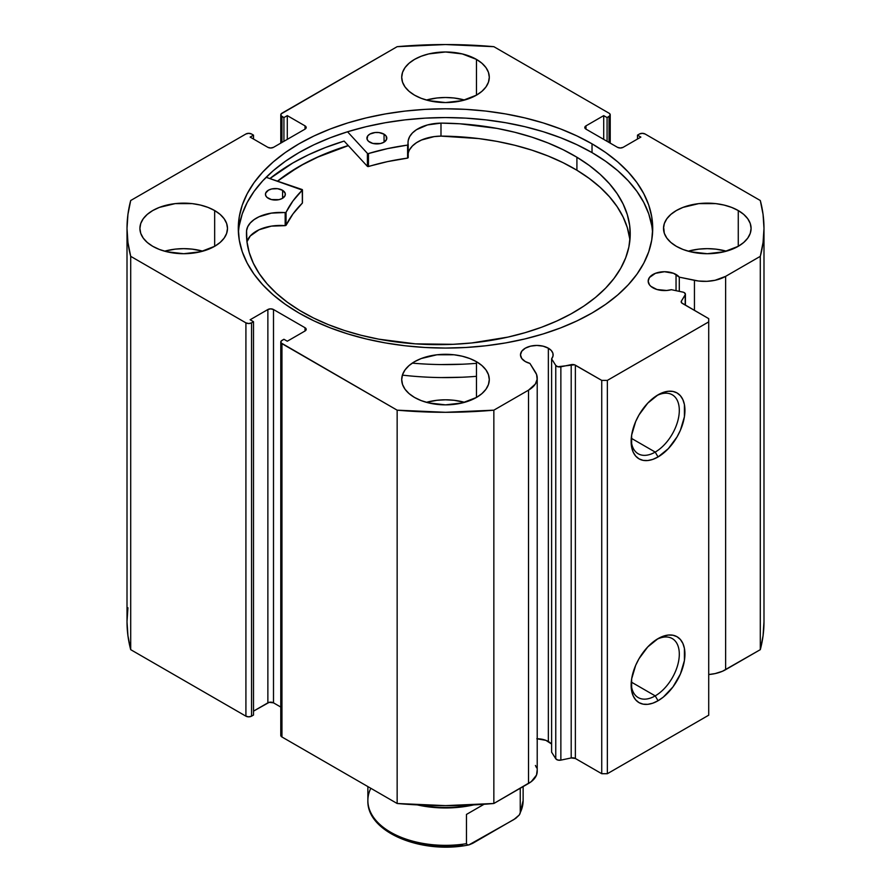 <?xml version="1.0" encoding="UTF-8"?>
<svg xmlns="http://www.w3.org/2000/svg" width="891" height="891" viewBox="0 0 891 891"><rect width="100%" height="100%" fill="white"/><g stroke="black" fill="none" stroke-linecap="round" stroke-linejoin="round"><path stroke-width="1.34" d="M685.424 305.19L685.424 294.264A3.976 2.294 180 0 0 684.266 292.627A3.976 2.294 180 0 0 682.807 292.092L671.391 289.686A16.328 9.422 180 0 1 652.958 287.815A16.328 9.422 180 0 1 648.18 281.144L649.416 284.752L650.931 286.379L656.957 289.508L666.624 290.488L671.391 289.686L682.807 292.092A3.976 2.294 180 0 1 684.266 292.627L685.424 294.398L681.426 301.002L681.671 302.895L708.713 318.633L708.713 321.885L607.361 380.39L601.737 380.39L574.483 364.787L557.822 366.736L555.761 365.433L551.607 358.85L551.607 752.16L551.607 358.85L552.999 356.088L552.888 353.226L551.295 350.508L548.355 348.203L548.355 741.524A16.328 9.422 0 0 0 537.217 738.762M648.18 281.144A16.328 9.422 180 0 1 658.249 272.446A16.328 9.422 180 0 1 676.046 274.484L676.046 290.666L676.046 274.484A16.328 9.422 180 0 1 679.287 277.157L679.287 291.346L679.287 277.157L673.563 273.314L664.497 271.722L655.431 273.314L649.416 277.535L648.18 281.144M551.607 744.208A16.328 9.422 0 0 0 548.355 741.524L548.355 348.203L543.065 346.154L536.816 345.441L530.568 346.154L525.267 348.203L521.736 351.254L520.489 354.863L521.736 358.472L525.267 361.523A16.328 9.422 180 0 1 520.489 354.863A16.328 9.422 180 0 1 530.568 346.154A16.328 9.422 180 0 1 548.355 348.203A16.328 9.422 180 0 1 553.133 354.863A16.328 9.422 180 0 1 551.607 358.85L555.761 365.433L555.761 758.753L551.607 752.16L555.761 758.753A3.976 2.294 0 0 0 560.862 760.123L557.822 760.056L555.761 758.753L555.761 365.433A3.976 2.294 180 0 0 560.862 366.814L571.198 364.642L571.198 757.951L560.862 760.123L560.862 366.814L560.862 760.123L571.198 757.951L571.198 364.642A3.976 2.294 180 0 1 575.374 365.176L575.374 758.486L571.198 757.951A3.976 2.294 0 0 1 575.374 758.486L601.737 773.711L575.374 758.486L575.374 365.176L601.737 380.39L607.361 380.39L607.361 773.711L601.737 773.711L601.737 380.39L601.737 773.711L607.361 773.711L708.713 715.195L607.361 773.711L607.361 380.39L708.713 321.885L708.713 318.633L682.35 303.408A3.976 2.294 180 0 1 681.181 301.782A3.976 2.294 180 0 1 681.426 301.002L681.426 302.572L681.426 301.002L685.19 295.032L685.19 305.045L685.19 295.032A3.976 2.294 180 0 0 685.424 294.242M655.219 695.882A34.058 19.669 120 0 0 679.298 654.952A34.058 19.669 120 0 0 656.589 639.504A34.058 19.669 -60 0 1 672.248 638.569A34.058 19.669 -60 0 1 677.472 665.855A34.058 19.669 -60 0 1 655.219 695.882L631.274 682.049L655.219 695.882A34.058 19.669 -60 0 1 638.19 697.564A34.058 19.669 -60 0 1 631.173 683.531A34.058 19.669 120 0 0 655.219 695.882L658.037 700.749L655.219 695.882M658.037 638.624A38.046 21.963 -60 0 1 684.934 654.161A38.046 21.963 -60 0 1 658.037 700.749L652.791 703.188L647.746 704.336L643.09 704.146L639.014 702.631L635.673 699.858L633.189 695.927L631.652 690.982L631.652 678.864L635.673 665.343L639.014 658.705L647.746 646.933L658.037 638.624L663.283 636.196L668.328 635.049L672.983 635.238L677.06 636.742L680.401 639.515L682.885 643.458L684.422 648.403L684.422 660.521L680.401 674.03L672.983 686.894L663.283 697.13L658.037 700.749A38.046 21.963 -60 0 1 631.14 685.224A38.046 21.963 -60 0 1 658.037 638.624L658.037 638.624M655.219 452.082A34.058 19.669 120 0 0 679.298 411.163A34.058 19.669 120 0 0 656.589 395.715A34.058 19.669 -60 0 1 672.248 394.769A34.058 19.669 -60 0 1 677.472 422.067A34.058 19.669 -60 0 1 655.219 452.082L631.274 438.261L655.219 452.082A34.058 19.669 -60 0 1 638.19 453.775A34.058 19.669 -60 0 1 631.173 439.731A34.058 19.669 120 0 0 655.219 452.082L658.037 456.96L655.219 452.082M658.037 394.836A38.046 21.963 -60 0 1 684.934 410.361A38.046 21.963 -60 0 1 658.037 456.96L652.791 459.388L647.746 460.536L643.09 460.357L639.014 458.843L635.673 456.069L633.189 452.138L631.652 447.193L631.652 435.075L635.673 421.554L639.014 414.916L647.746 403.144L658.037 394.836L663.283 392.396L668.328 391.26L672.983 391.439L677.06 392.953L680.401 395.727L682.885 399.658L684.422 404.603L684.422 416.721L680.401 430.242L677.06 436.88L668.328 448.652L658.037 456.96A38.046 21.963 -60 0 1 631.14 441.424A38.046 21.963 -60 0 1 658.037 394.836L658.037 394.836M592.025 143.83A207.213 119.639 180 0 1 652.713 228.43A207.213 119.639 180 0 1 524.799 338.959A207.213 119.639 180 0 1 298.975 313.019L314.044 320.905L330.372 327.899L347.824 333.936L366.201 338.959L385.346 342.912L405.071 345.764L425.185 347.49L445.5 348.058L465.815 347.49L485.929 345.764L505.654 342.912L524.799 338.959L543.176 333.936L560.628 327.899L576.956 320.905L592.025 313.019L605.68 304.321L617.797 294.888L628.244 284.819L636.942 274.205L643.792 263.157L648.737 251.763L651.722 240.158L652.713 228.43L651.722 216.702L648.737 205.086L643.792 193.703L636.942 182.644L628.244 172.03L617.797 161.962L605.68 152.528L592.025 143.83L576.956 135.944L560.628 128.95L543.176 122.913L524.799 117.902L505.654 113.948L485.929 111.085L465.815 109.37L445.5 108.791L425.185 109.37L405.071 111.085L385.346 113.948L366.201 117.902L347.824 122.913L330.372 128.95L314.044 135.944L298.975 143.83L285.32 152.528L273.203 161.962L262.756 172.03L254.058 182.644L247.208 193.703L242.263 205.086L239.278 216.702L238.287 228.43L239.278 240.158L242.263 251.763L247.208 263.157L254.058 274.205L262.756 284.819L273.203 294.888L285.32 304.321L298.975 313.019A207.213 119.639 180 0 1 238.287 228.43A207.213 119.639 180 0 1 366.201 117.902A207.213 119.639 180 0 1 592.025 143.83L592.025 152.606L592.025 143.83M652.58 232.818A207.213 119.639 0 0 0 592.025 152.606A207.213 119.639 0 0 0 369.732 125.854A207.213 119.639 0 0 0 238.42 232.818M202.792 251.184A43.793 25.282 0 0 0 164.612 251.184L175.159 249.135L183.702 248.656L192.244 249.135L202.792 251.184M214.664 210.554L214.664 246.306L220.11 242.475L224.153 238.097L226.648 233.364L227.495 228.43L226.648 223.496L224.153 218.752L220.11 214.386L214.664 210.554L208.026 207.403L200.453 205.064L192.244 203.627L175.159 203.627L159.366 207.403L152.729 210.554L147.282 214.386L143.239 218.752L140.745 223.496L139.909 228.43A43.793 25.282 180 0 1 166.94 205.064A43.793 25.282 180 0 1 214.664 210.554A43.793 25.282 180 0 1 227.495 228.43A43.793 25.282 180 0 1 200.453 251.785A43.793 25.282 180 0 1 152.729 246.306A43.793 25.282 180 0 1 139.909 228.43L140.745 233.364L143.239 238.097L147.282 242.475L152.729 246.306L159.366 249.447L166.94 251.785L183.702 253.712L200.453 251.785L214.664 246.306L214.664 210.554M464.59 100.037A43.793 25.282 0 0 0 426.41 100.037L436.958 97.988L445.5 97.498L454.042 97.988L464.59 100.037M476.462 59.396L476.462 95.159L481.908 91.328L485.963 86.95L488.446 82.206L489.293 77.283L488.446 72.349L485.963 67.605L481.908 63.228L476.462 59.396L462.262 53.917L445.5 51.99L428.738 53.917L421.176 56.256L414.538 59.396L409.092 63.228L405.037 67.605L402.554 72.349L401.707 77.283A43.793 25.282 180 0 1 428.738 53.917A43.793 25.282 180 0 1 476.462 59.396A43.793 25.282 180 0 1 489.293 77.283A43.793 25.282 180 0 1 462.262 100.638A43.793 25.282 180 0 1 414.538 95.159A43.793 25.282 180 0 1 401.707 77.283L402.554 82.206L405.037 86.95L409.092 91.328L414.538 95.159L421.176 98.3L428.738 100.638L445.5 102.565L462.262 100.638L476.462 95.159L476.462 59.396M464.59 402.331A43.793 25.282 0 0 0 426.41 402.331L436.958 400.282L445.5 399.803L454.042 400.282L464.59 402.331M476.462 361.701L476.462 397.453L481.908 393.622L485.963 389.256L488.446 384.511L489.293 379.577L488.446 374.643L485.963 369.899L481.908 365.533L476.462 361.701L469.824 358.55L462.262 356.222L454.042 354.774L436.958 354.774L421.176 358.55L414.538 361.701L409.092 365.533L405.037 369.899L402.554 374.643L401.707 379.577A43.793 25.282 180 0 1 428.738 356.222A43.793 25.282 180 0 1 476.462 361.701A43.793 25.282 180 0 1 489.293 379.577A43.793 25.282 180 0 1 462.262 402.932A43.793 25.282 180 0 1 414.538 397.453A43.793 25.282 180 0 1 401.707 379.577L402.554 384.511L405.037 389.256L409.092 393.622L414.538 397.453L421.176 400.594L428.738 402.932L445.5 404.859L462.262 402.932L476.462 397.453L476.462 361.701M726.388 251.184A43.793 25.282 0 0 0 688.208 251.184L698.756 249.135L707.298 248.656L715.841 249.135L726.388 251.184M738.271 210.554L738.271 246.306L743.718 242.475L747.761 238.097L750.255 233.364L751.091 228.43L750.255 223.496L747.761 218.752L743.718 214.386L738.271 210.554L731.634 207.403L724.06 205.064L715.841 203.627L698.756 203.627L682.974 207.403L676.336 210.554L670.89 214.386L666.847 218.752L664.352 223.496L663.505 228.43A43.793 25.282 180 0 1 690.547 205.064A43.793 25.282 180 0 1 738.271 210.554A43.793 25.282 180 0 1 751.091 228.43A43.793 25.282 180 0 1 724.06 251.785A43.793 25.282 180 0 1 676.336 246.306A43.793 25.282 180 0 1 663.505 228.43L664.352 233.364L666.847 238.097L670.89 242.475L676.336 246.306L682.974 249.447L690.547 251.785L707.298 253.712L724.06 251.785L738.271 246.306L738.271 210.554M609.054 113.202L609.923 113.937L609.923 115.696L607.083 117.59L603.708 115.63L585.966 125.876L584.808 127.502L585.966 129.128L617.496 147.327L620.314 147.995L623.132 147.327L640.863 137.091L637.488 135.142L639.46 133.995L642.277 133.327L645.084 133.995L760.301 200.52L763.064 214.43L763.988 228.43L763.064 242.419L760.301 256.341L725.63 276.355L715.083 280.286L706.875 281.333L698.499 281.01L679.287 277.157L694.445 280.342L694.445 310.391L694.445 280.342A29.726 17.163 180 0 0 725.63 276.355L760.301 256.341L760.301 649.662L722.445 671.268L715.083 673.596L708.713 674.532A29.726 17.163 0 0 0 725.63 669.676L725.63 276.355L725.63 669.676L760.301 649.662A318.488 183.88 0 0 0 763.988 621.751L763.064 635.74L760.301 649.662L760.301 256.341A318.488 183.88 180 0 0 763.988 228.43A318.488 183.88 180 0 0 760.301 200.52L645.084 133.995A3.976 2.294 180 0 0 639.46 133.995L637.488 135.142L637.488 139.041L637.488 135.142L640.863 137.091L623.132 147.327A3.976 2.294 180 0 1 617.496 147.327L585.966 129.128L585.966 125.876L603.708 115.63L603.708 139.364L603.708 115.63L607.083 117.59L607.083 141.313L607.083 117.59L609.054 116.443L609.054 142.449L609.054 116.443A3.976 2.294 180 0 0 610.224 114.816A3.976 2.294 180 0 0 609.054 113.202L493.848 46.677L609.054 113.202M537.15 770.225L536.516 775.059L531.27 781.641L493.848 803.493L493.848 410.172L528.519 390.158A29.726 17.163 180 0 0 537.217 378.029A29.726 17.163 180 0 0 535.424 372.16L529.911 363.405A16.328 9.422 180 0 1 525.267 361.523L529.911 363.405L536.582 374.487L537.128 379.332L535.313 384.066L528.519 390.158L493.848 410.172L445.5 412.299L397.152 410.172L281.077 342.912L281.077 341.153L283.917 339.271L287.292 341.22L305.034 330.984L306.192 329.358L305.034 327.732L273.504 309.522L270.686 308.854L267.868 309.522L250.137 319.769L253.512 321.718L251.54 322.854L248.723 323.533L245.916 322.854L130.699 256.341L127.936 242.419L127.012 228.43L127.936 214.43L130.699 200.52L245.916 133.995L248.723 133.327L251.54 133.995L253.512 135.142L250.137 137.091L267.868 147.327L270.686 147.995L273.504 147.327L305.034 129.128L306.192 127.502L305.034 125.876L287.292 115.63L283.917 117.59L281.077 115.696L281.077 113.937L397.152 46.677L445.5 44.55L493.848 46.677A318.488 183.88 180 0 0 397.152 46.677L281.946 113.202A3.976 2.294 180 0 0 280.776 114.816L280.776 143.128M551.295 743.829L545.882 740.343L536.816 738.762M535.424 765.469L536.582 767.808M537.217 378.029L537.217 771.339A29.726 17.163 0 0 1 528.519 783.479L528.519 390.158L528.519 783.479L493.848 803.493L445.5 805.62L397.152 803.493L281.946 736.98L281.077 736.233L281.077 734.474M127.936 607.751L127.012 621.751L127.012 228.43A318.488 183.88 180 0 0 130.699 256.341L130.699 649.662L127.936 635.74L127.012 621.751A318.488 183.88 0 0 0 130.699 649.662L245.916 716.175L245.916 322.854L245.916 716.175L130.699 649.662L130.699 256.341L245.916 322.854A3.976 2.294 180 0 0 251.54 322.854L251.54 716.175L248.723 716.843L245.916 716.175A3.976 2.294 0 0 0 251.54 716.175L253.512 715.039L253.512 321.718L253.512 715.039L251.54 716.175L251.54 322.854L253.512 321.718L250.137 319.769L267.868 309.522A3.976 2.294 180 0 1 273.504 309.522L273.504 702.843L280.776 707.053L273.504 702.843L269.16 702.353L253.512 711.141L267.868 702.843L267.868 309.522L267.868 702.843A3.976 2.294 0 0 1 273.504 702.843L273.504 309.522L305.034 327.732L305.034 330.984L287.292 341.22L283.917 339.271L281.946 340.407A3.976 2.294 180 0 0 280.776 342.033A3.976 2.294 180 0 0 281.946 343.659L397.152 410.172L397.152 803.493L281.946 736.98L281.946 343.659L281.946 736.98A3.976 2.294 0 0 1 280.776 735.353L280.776 342.033M280.776 114.816A3.976 2.294 180 0 0 281.946 116.443L281.946 142.449L281.946 116.443L283.917 117.59L287.292 115.63L305.034 125.876L305.034 129.128L273.504 147.327A3.976 2.294 180 0 1 267.868 147.327L250.137 137.091L253.512 135.142L251.54 133.995A3.976 2.294 180 0 0 245.916 133.995L130.699 200.52A318.488 183.88 180 0 0 127.012 228.43M708.713 715.195L708.713 321.885L708.713 715.195M283.917 117.59L283.917 141.313L283.917 117.59M287.292 115.63L287.292 139.364L287.292 115.63M253.512 135.142L253.512 139.041L253.512 135.142M305.034 125.876A3.976 2.294 180 0 1 306.192 127.502A3.976 2.294 180 0 1 305.034 129.128L305.034 125.876M585.966 125.876L585.966 129.128A3.976 2.294 180 0 1 584.808 127.502A3.976 2.294 180 0 1 585.966 125.876M305.034 327.732A3.976 2.294 180 0 1 306.192 329.358A3.976 2.294 180 0 1 305.034 330.984L305.034 327.732M651.722 225.479L648.737 213.862L643.792 202.48L636.942 191.42L628.244 180.806L617.797 170.738L605.68 161.304L592.025 152.606L576.956 144.721L560.628 137.726L543.176 131.69L524.799 126.678L505.654 122.724L485.929 119.873L465.815 118.147L445.5 117.567L425.185 118.147L405.071 119.873L385.346 122.724L366.201 126.678L347.824 131.69L330.372 137.726L314.044 144.721L298.975 152.606L285.32 161.304L273.203 170.738L262.756 180.806L254.058 191.42L247.208 202.48L242.263 213.862L239.278 225.479M344.126 141.079A215.978 124.695 0 0 0 269.917 178.568L292.783 163.008L308.486 154.789L325.516 147.505L344.126 141.079L367.393 166.35L367.393 153.341L347.535 131.779L367.393 153.341L367.393 166.35L344.126 141.079M277.502 181.151L298.975 166.584L314.044 158.698L330.372 151.704L348.236 145.545A207.213 119.639 180 0 0 277.502 181.151M397.152 410.172L397.152 803.493A318.488 183.88 0 0 0 493.848 803.493L493.848 410.172A318.488 183.88 180 0 1 397.152 410.172M277.669 181.207A207.013 119.517 180 0 1 348.325 145.645L317.931 157.05L302.561 164.724L288.573 173.233L277.669 181.207M419.761 805.019A79.622 45.964 0 0 0 471.239 805.019A79.622 45.964 180 0 1 419.761 805.019M417.278 804.896A77.628 44.817 0 0 0 473.722 804.896A77.628 44.817 180 0 1 417.278 804.896M466.461 814.43L484.704 803.894L466.461 814.43L466.461 843.677L466.461 814.43M367.872 786.586L367.872 800.53A77.628 44.817 0 0 0 466.461 843.677L467.43 844.913L469.123 844.846L472.809 843.265L515.766 818.35L519.286 814.975L520.244 812.637A77.628 44.817 0 0 0 523.128 800.53L519.854 814.04M520.244 788.245L520.244 812.637L520.244 788.245M484.058 804.272L483.245 804.74L484.058 804.272M393.421 833.842L401.529 837.896L420.352 843.744L441.301 846.227L462.596 845.136M367.872 800.53C366.647 832.305 421.978 854.592 468.866 844.902L513.895 819.542L519.286 814.975M469.123 844.846L467.43 844.913L466.461 843.677A77.628 44.817 180 0 1 367.916 802.134A77.628 44.817 180 0 1 370.756 788.424M523.084 798.915A77.628 44.817 180 0 1 520.244 812.637L519.954 813.828M302.45 202.881L302.227 189.56L266.142 177.287L302.339 190.106L292.983 200.921L285.933 212.47L271.365 213.127L259.058 216.758L254.124 219.587L250.304 222.95L247.754 226.682L246.584 230.635L246.562 237.106L246.562 230.635L246.952 241.617L249.213 252.509L253.334 263.224L259.281 273.66L266.977 283.694L276.366 293.239L287.336 302.205L299.799 310.502A191.877 110.774 180 0 1 246.473 233.865A191.877 110.774 180 0 1 246.562 230.635L246.562 230.635A33.724 19.468 180 0 1 285.176 212.648L285.176 225.657L271.365 226.125L259.058 229.767L250.304 235.948L246.963 241.751A33.724 19.468 -0 0 1 285.176 225.657L286.056 225.323L285.176 225.657L285.176 212.648L286.056 212.325A165.615 95.615 180 0 1 302.339 190.106L302.339 203.115L292.983 213.918L286.056 225.323L286.056 212.325L286.056 225.323A165.615 95.615 -0 0 1 302.339 203.115L302.339 202.647M268.202 198.27A9.957 5.747 180 0 1 265.44 194.294A9.957 5.747 180 0 1 271.688 188.959A9.957 5.747 180 0 1 282.581 190.318L282.581 198.27L282.581 190.318L277.546 188.692L271.788 188.937L268.503 190.151L265.674 193.057L265.596 195.296L266.999 197.39L271.387 199.562L279.006 199.651L282.28 198.448L285.109 195.541L285.198 193.291L282.581 190.318A9.957 5.747 180 0 1 285.343 194.294A9.957 5.747 180 0 1 279.106 199.629A9.957 5.747 180 0 1 268.202 198.27M369.676 142.148A9.957 5.747 180 0 1 366.914 138.172A9.957 5.747 180 0 1 373.151 132.848A9.957 5.747 180 0 1 384.054 134.196L384.054 142.148L384.054 134.196L379.02 132.57L375.133 132.514L369.977 134.029L367.749 135.866L367.059 139.174L368.473 141.268L372.861 143.44L380.479 143.529L383.754 142.326L386.583 139.419L386.137 136.089L384.054 134.196A9.957 5.747 180 0 1 386.817 138.172A9.957 5.747 180 0 1 380.58 143.507A9.957 5.747 180 0 1 369.676 142.148M576.911 157.239A191.877 110.774 180 0 1 630.227 233.865A191.877 110.774 180 0 1 509.875 336.664A191.877 110.774 180 0 1 299.799 310.502L313.476 317.976L328.356 324.636L344.294 330.427L361.133 335.283L378.72 339.159L415.451 343.859L453.051 344.316L471.74 342.957L507.959 337.099L525.144 332.666L541.505 327.275L556.864 320.994L571.086 313.866L584.028 305.969L595.567 297.382L605.59 288.172L613.999 278.449L620.726 268.291L625.694 257.811L628.857 247.097L630.182 236.249L629.659 225.378L627.297 214.597L623.11 203.994L617.151 193.681L609.466 183.758L600.144 174.313L589.252 165.448L576.911 157.239L576.911 170.237L576.911 157.239L563.09 149.699L548.043 142.983L531.927 137.158L514.887 132.291L497.1 128.415L459.968 123.793L440.989 123.103A191.877 110.774 180 0 1 576.911 157.239M629.892 240.37A191.877 110.774 -0 0 0 576.911 170.237A191.877 110.774 -0 0 0 440.989 136.111L434.095 136.624L421.554 139.998L416.442 142.716L412.41 145.99L409.626 149.666M402.398 375.122A218.963 126.411 -0 0 0 476.462 376.325M476.462 363.328A218.963 126.411 180 0 1 412.243 363.127M408.201 157.607L408.201 144.609A33.724 19.468 180 0 1 408.022 142.582A33.724 19.468 180 0 1 440.989 123.125L427.524 124.929L416.442 129.718L412.41 132.982L409.626 136.657L408.201 140.589L407.855 145.033L387.563 148.608L368.462 153.542A165.615 95.615 180 0 1 407.599 145.099L407.599 158.108L387.563 161.605L367.86 166.572L368.462 166.539L368.462 153.542L368.462 166.539A165.615 95.615 -0 0 1 407.599 158.108L408.212 157.651L407.599 158.108L407.599 145.099L408.212 144.654L408.212 157.651M663.817 228.497L664.285 233.175M462.284 364.219L440.8 364.564M226.715 233.175L226.771 232.395M629.659 238.387L627.297 227.595L623.11 217.003L617.151 206.69L609.466 196.766L600.144 187.322L589.252 178.456L576.911 170.237L563.09 162.697L548.043 155.981L531.927 150.167L514.887 145.289L497.1 141.413L478.723 138.573L440.989 136.111A33.724 19.468 0 0 0 408.212 153.553M462.284 377.227L440.8 377.572M302.439 202.825L302.45 189.883M440.989 123.125L440.989 136.123L440.989 123.125M246.584 237.596L246.584 230.635L246.584 237.596M610.224 143.128L610.224 114.816M763.988 621.751L763.988 228.43M523.128 786.586L523.128 800.53"/></g></svg>
